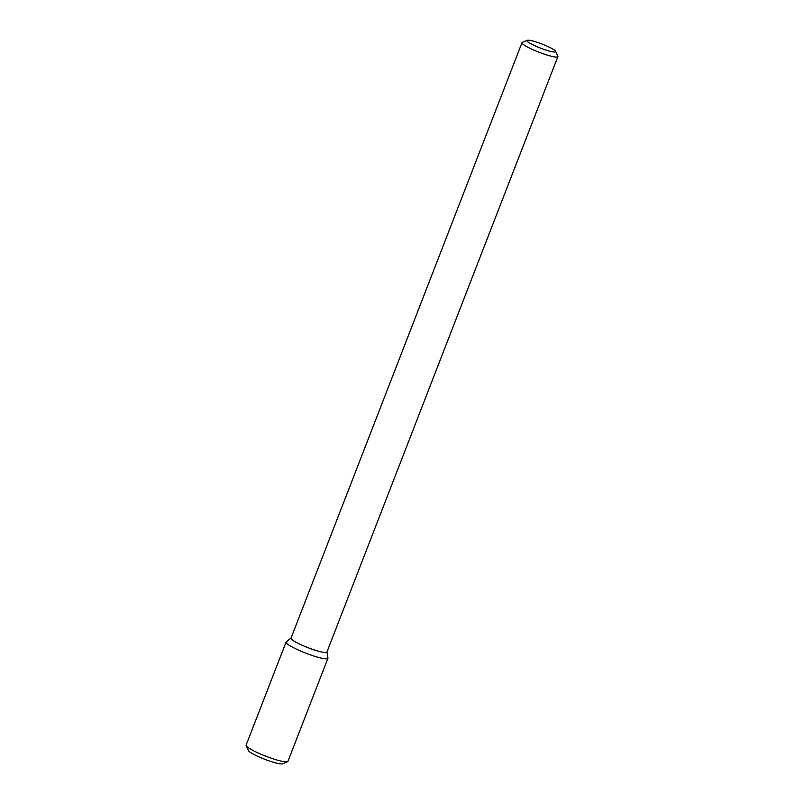 <?xml version="1.0" encoding="UTF-8"?>
<svg xmlns="http://www.w3.org/2000/svg" width="804" height="804" viewBox="0 0 804 804"><rect width="100%" height="100%" fill="white"/><g stroke="black" fill="none" stroke-linecap="round" stroke-linejoin="round"><path stroke-width="1.21" d="M326.957 651.964L327.931 658.024A22.432 3.196 -158.8 0 1 305.842 653.17A22.432 3.196 -158.8 0 1 286.254 641.863L291.058 638.044M555.634 51.315L557.845 56.169A19.256 2.744 -158.8 0 1 557.886 56.612L326.916 652.074A19.256 2.744 -158.8 0 1 307.972 647.672A19.256 2.744 -158.8 0 1 291.018 638.145L521.987 42.682A19.256 2.744 -158.8 0 1 522.309 42.391L527.213 40.29A15.407 2.201 -158.8 0 1 527.545 40.2A15.407 2.201 -158.8 0 1 542.77 44.31A15.407 2.201 -158.8 0 1 555.634 51.315A15.407 2.201 -158.8 0 1 540.519 48.139A15.407 2.201 -158.8 0 1 527.213 40.29M557.886 56.612A19.256 2.744 -158.8 0 1 538.941 52.21A19.256 2.744 -158.8 0 1 521.987 42.682M287.561 761.7A22.432 3.196 -158.8 0 1 265.873 756.222A22.432 3.196 -158.8 0 1 246.165 745.64L248.366 750.504A18.582 2.653 -158.8 0 0 264.687 759.267A18.582 2.653 -158.8 0 0 282.656 763.8L287.561 761.7A22.432 3.196 -158.8 0 0 287.943 761.358L327.911 658.305A22.432 3.196 -158.8 0 1 305.842 653.17A22.432 3.196 -158.8 0 1 286.083 642.074A22.432 3.196 -158.8 0 1 286.948 641.602M246.165 745.64A22.432 3.196 -158.8 0 1 246.114 745.127L286.083 642.074"/></g></svg>
